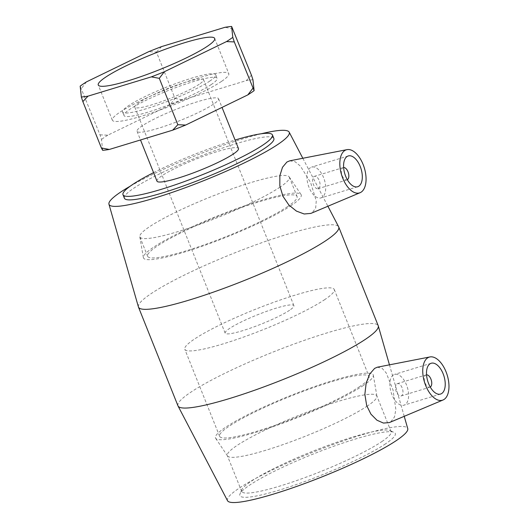 <?xml version="1.0" encoding="UTF-8"?>
<svg xmlns="http://www.w3.org/2000/svg" width="529" height="529" viewBox="0 0 529 529"><rect width="100%" height="100%" fill="white"/><g stroke="black" fill="none" stroke-linecap="round" stroke-linejoin="round"><path stroke-width="0.4" stroke-dasharray="2.65 1.98" d="M102.666 150.322L101.489 139.431L99.988 134.842L80.17 86.128M86.478 81.876L81.433 88.462M99.988 134.842L107.804 135.186L169.948 105.02L175 98.434L156.445 52.054L148.629 51.71M161.616 46.592L156.445 52.054M232.879 28.784L224.944 27.316M175 98.434L182.935 99.902L246.263 80.626L251.434 75.171M182.935 99.902A90.287 12.227 -21.8 0 0 169.948 105.02M252.941 79.76A90.287 12.227 -21.8 0 0 246.263 80.626M107.804 135.186A90.287 12.227 -21.8 0 0 101.489 139.431M213.471 104.18A43.887 5.945 158.2 0 1 168.632 124.857A43.887 5.945 158.2 0 1 137.051 131.337A43.887 5.945 158.2 0 1 175.595 109.516A43.887 5.945 158.2 0 1 218.556 98.738A43.887 5.945 158.2 0 1 213.471 104.18M381.799 441.622A80.481 10.904 -21.8 0 0 391.116 431.644A80.481 10.904 -21.8 0 0 389.86 430.54A80.481 10.904 -21.8 0 0 328.172 445.345A80.481 10.904 -21.8 0 0 250.984 481.443A80.481 10.904 -21.8 0 0 241.813 489.755A80.481 10.904 -21.8 0 0 241.667 491.421A80.481 10.904 -21.8 0 0 299.579 479.539A80.481 10.904 -21.8 0 0 381.799 441.622M385.601 443.791A83.701 11.334 158.2 0 1 294.937 485.027A83.701 11.334 158.2 0 1 240.014 493.848A83.701 11.334 158.2 0 1 313.366 453.968A83.701 11.334 158.2 0 1 393.986 432.266A83.701 11.334 158.2 0 1 385.601 443.791M227.53 500.705A97.058 13.146 158.2 0 1 312.692 452.288A97.058 13.146 158.2 0 1 407.753 428.622M367.51 405.888A80.481 10.904 158.2 0 1 286.348 443.428A80.481 10.904 158.2 0 1 227.523 455.965A80.481 10.904 158.2 0 1 227.371 455.687A80.481 10.904 158.2 0 1 236.688 445.709A80.481 10.904 158.2 0 1 318.914 407.793A80.481 10.904 158.2 0 1 376.827 395.91A80.481 10.904 158.2 0 1 376.913 396.214A80.481 10.904 158.2 0 1 367.51 405.888M289.621 310.225A37.023 5.012 158.2 0 1 251.797 327.663A37.023 5.012 158.2 0 1 225.162 333.131A37.023 5.012 158.2 0 1 229.447 328.542A37.023 5.012 158.2 0 1 267.271 311.098A37.023 5.012 158.2 0 1 293.906 305.636A37.023 5.012 158.2 0 1 289.621 310.225M199.235 84.237A37.023 5.012 158.2 0 1 161.411 101.68A37.023 5.012 158.2 0 1 134.776 107.142A37.023 5.012 158.2 0 1 139.061 102.553A37.023 5.012 158.2 0 1 176.884 85.116A37.023 5.012 158.2 0 1 203.52 79.648A37.023 5.012 158.2 0 1 199.235 84.237M209.914 80.99A50.156 6.791 158.2 0 1 158.667 104.616A50.156 6.791 158.2 0 1 122.576 112.022A50.156 6.791 158.2 0 1 166.622 87.087A50.156 6.791 158.2 0 1 215.72 74.768A50.156 6.791 158.2 0 1 209.914 80.99M211.316 84.508A50.156 6.791 158.2 0 1 160.075 108.134A50.156 6.791 158.2 0 1 123.984 115.54A50.156 6.791 158.2 0 1 168.03 90.604A50.156 6.791 158.2 0 1 217.128 78.285A50.156 6.791 158.2 0 1 211.316 84.508M221.512 81.4A62.7 8.49 158.2 0 1 157.457 110.945A62.7 8.49 158.2 0 1 112.34 120.195A62.7 8.49 158.2 0 1 119.6 112.426A62.7 8.49 158.2 0 1 183.656 82.888A62.7 8.49 158.2 0 1 228.766 73.63A62.7 8.49 158.2 0 1 221.512 81.4M156.968 181.123A43.887 5.945 158.2 0 1 195.512 159.308A43.887 5.945 158.2 0 1 238.467 148.53M153.575 172.639A80.481 10.904 158.2 0 1 235.074 140.046M124.401 198.236A80.481 10.904 158.2 0 1 195.075 158.224A80.481 10.904 158.2 0 1 273.85 138.459M430.262 387.043A6.441 3.399 -106.9 0 1 429.885 387.208A6.441 3.399 -106.9 0 1 424.919 382.527A6.441 3.399 -106.9 0 1 425.64 375.127A6.441 3.399 -106.9 0 1 426.136 374.889A6.441 3.399 -106.9 0 1 426.539 374.816M396.862 383.889A6.441 3.399 -106.9 0 1 397.352 383.651A6.441 3.399 -106.9 0 1 402.476 388.822A6.441 3.399 -106.9 0 1 401.108 395.97A6.441 3.399 -106.9 0 1 396.142 391.288A6.441 3.399 -106.9 0 1 396.862 383.889M393.305 375.001A16.095 8.49 73.1 0 0 391.506 393.503A16.095 8.49 73.1 0 0 403.918 405.207A16.095 8.49 73.1 0 0 407.35 387.334A16.095 8.49 73.1 0 0 394.541 374.413A16.095 8.49 73.1 0 0 393.305 375.001M347.348 179.734A6.441 3.399 -106.9 0 1 346.971 179.9A6.441 3.399 -106.9 0 1 341.846 174.735A6.441 3.399 -106.9 0 1 343.222 167.581A6.441 3.399 -106.9 0 1 343.625 167.508M318.683 188.43A6.441 3.399 73.1 0 0 319.404 181.024A6.441 3.399 73.1 0 0 314.438 176.342A6.441 3.399 73.1 0 0 313.062 183.49A6.441 3.399 73.1 0 0 318.187 188.661A6.441 3.399 73.1 0 0 318.683 188.43M322.234 197.31A16.095 8.49 -106.9 0 1 321.004 197.906A16.095 8.49 -106.9 0 1 308.189 184.978A16.095 8.49 -106.9 0 1 311.627 167.104A16.095 8.49 -106.9 0 1 324.039 178.809A16.095 8.49 -106.9 0 1 322.234 197.31M377.349 367.212L382.05 368.283L386.196 372.879L393.034 389.966L395.871 409.512L394.462 417.037L390.799 421.798L389.351 422.578M289.78 160.816L295.142 161.755L300.479 166.185L310.642 182.611L316.263 200.835L315.681 207.99L312.315 212.632L310.873 213.405M177.962 405.829A107.843 14.607 158.2 0 1 272.666 352.215A107.843 14.607 158.2 0 1 378.228 325.725M138.413 306.919A107.843 14.607 158.2 0 1 233.183 253.497A107.843 14.607 158.2 0 1 338.659 226.829M363.403 385.436A84.951 11.506 158.2 0 1 277.732 425.058A84.951 11.506 158.2 0 1 215.64 438.296A84.951 11.506 158.2 0 1 225.314 427.465A84.951 11.506 158.2 0 1 313.228 387.049A84.951 11.506 158.2 0 1 373.329 375.226A84.951 11.506 158.2 0 1 363.403 385.436M359.766 386.54A80.481 10.904 158.2 0 1 277.546 424.456A80.481 10.904 158.2 0 1 219.634 436.339A80.481 10.904 158.2 0 1 228.951 426.361A80.481 10.904 158.2 0 1 311.171 388.445A80.481 10.904 158.2 0 1 369.083 376.562A80.481 10.904 158.2 0 1 359.766 386.54M324.945 299.474A80.481 10.904 158.2 0 1 242.718 337.39A80.481 10.904 158.2 0 1 184.806 349.272A80.481 10.904 158.2 0 1 194.123 339.294A80.481 10.904 158.2 0 1 276.35 301.378A80.481 10.904 158.2 0 1 334.262 289.495A80.481 10.904 158.2 0 1 324.945 299.474M130.213 186.195A97.058 13.146 158.2 0 1 261.333 133.751M291.386 205.371A84.951 11.506 158.2 0 1 203.473 245.793A84.951 11.506 158.2 0 1 143.372 257.616A84.951 11.506 158.2 0 1 153.298 247.407A84.951 11.506 158.2 0 1 238.969 207.785A84.951 11.506 158.2 0 1 301.061 194.546A84.951 11.506 158.2 0 1 291.386 205.371M280.013 187.134A80.481 10.904 158.2 0 1 197.786 225.05A80.481 10.904 158.2 0 1 139.874 236.932A80.481 10.904 158.2 0 1 139.788 236.622A80.481 10.904 158.2 0 1 149.191 226.954A80.481 10.904 158.2 0 1 230.353 189.415A80.481 10.904 158.2 0 1 289.178 176.871A80.481 10.904 158.2 0 1 289.33 177.155A80.481 10.904 158.2 0 1 280.013 187.134M287.75 206.482A80.481 10.904 158.2 0 1 205.53 244.398A80.481 10.904 158.2 0 1 147.617 256.281A80.481 10.904 158.2 0 1 218.292 216.268A80.481 10.904 158.2 0 1 297.067 196.504A80.481 10.904 158.2 0 1 287.75 206.482M389.86 430.54L393.986 432.266M241.813 489.755L240.014 493.848M391.116 431.644L376.827 395.91M241.667 491.421L227.371 455.687M225.162 333.131L134.776 107.142M203.52 79.648L293.906 305.636M122.576 112.022L123.984 115.54M215.72 74.768L217.128 78.285M112.34 120.195L98.268 85.017M214.695 38.445L228.766 73.63M137.051 131.337L140.502 139.967M218.556 98.738L222.021 107.407M401.108 395.97L429.885 387.208M397.352 383.651L426.136 374.889M431.175 363.258L394.541 374.413M440.545 394.059L403.918 405.207M343.222 167.581L314.438 176.342M346.971 179.9L318.187 188.661M357.63 186.75L321.004 197.906M348.254 155.956L311.627 167.104M404.229 416.323L389.456 364.838M227.523 455.965L215.64 438.296M373.329 375.226L376.913 396.214M219.634 436.339L184.806 349.272M334.262 289.495L369.083 376.562M302.819 158.264L327.901 206.244M143.372 257.616L139.788 236.622M289.178 176.871L301.061 194.546M139.874 236.932L147.617 256.281M289.33 177.155L297.067 196.504"/><path stroke-width="0.79" d="M231.616 26.45L251.434 75.171L252.941 79.76L254.118 90.644L234.301 41.923L232.793 37.341L231.616 26.45A90.287 12.227 158.2 0 0 224.944 27.316L161.616 46.592A90.287 12.227 158.2 0 0 148.629 51.71L86.478 81.876A90.287 12.227 158.2 0 0 80.17 86.128L81.347 97.012L82.855 101.601L88.026 96.146L151.347 76.87L159.289 78.332L177.837 124.718L172.672 130.174L109.344 149.449L101.403 147.988L102.666 150.322A90.287 12.227 -21.8 0 0 109.344 149.449M82.855 101.601L101.403 147.988M159.289 78.332L164.334 71.752L226.485 41.586L234.301 41.923M252.855 88.31L247.803 94.896L185.659 125.056L177.837 124.718M232.793 37.341A90.287 12.227 158.2 0 1 226.485 41.586M88.026 96.146A90.287 12.227 158.2 0 1 81.347 97.012M164.334 71.752A90.287 12.227 158.2 0 1 151.347 76.87M207.441 46.221A62.7 8.49 158.2 0 1 143.385 75.759A62.7 8.49 158.2 0 1 98.268 85.017A62.7 8.49 158.2 0 1 105.529 77.241A62.7 8.49 158.2 0 1 169.578 47.703A62.7 8.49 158.2 0 1 214.695 38.445A62.7 8.49 158.2 0 1 207.441 46.221M247.803 94.896A90.287 12.227 -21.8 0 0 254.118 90.644M172.672 130.174A90.287 12.227 -21.8 0 0 185.659 125.056M404.229 416.323L407.753 428.622A97.058 13.146 158.2 0 1 396.459 440.485A97.058 13.146 158.2 0 1 297.9 485.992A97.058 13.146 158.2 0 1 227.53 500.705L178.042 406.014A107.843 14.607 158.2 0 1 177.962 405.829L138.472 307.111A107.843 14.607 158.2 0 1 138.413 306.919L108.948 204.22A97.058 13.146 158.2 0 1 130.213 186.195M222.021 107.407L238.467 148.53A43.887 5.945 158.2 0 1 233.388 153.972A43.887 5.945 158.2 0 1 188.549 174.649A43.887 5.945 158.2 0 1 156.968 181.123L140.502 139.967M235.074 140.046A80.481 10.904 158.2 0 1 272.442 134.941A80.481 10.904 158.2 0 1 263.125 144.92A80.481 10.904 158.2 0 1 180.905 182.836A80.481 10.904 158.2 0 1 122.993 194.718A80.481 10.904 158.2 0 1 153.575 172.639M272.442 134.941L273.85 138.459A80.481 10.904 158.2 0 1 264.533 148.437A80.481 10.904 158.2 0 1 182.313 186.353A80.481 10.904 158.2 0 1 124.401 198.236L122.993 194.718M426.539 374.816A6.441 3.399 -106.9 0 1 431.261 380.06A6.441 3.399 -106.9 0 1 430.262 387.043M429.938 363.853A16.095 8.49 -106.9 0 1 431.175 363.258A16.095 8.49 -106.9 0 1 443.983 376.185A16.095 8.49 -106.9 0 1 440.545 394.059A16.095 8.49 -106.9 0 1 428.14 382.355A16.095 8.49 -106.9 0 1 429.938 363.853M343.625 167.508A6.441 3.399 -106.9 0 1 348.307 172.633A6.441 3.399 -106.9 0 1 347.46 179.668A6.441 3.399 -106.9 0 1 347.348 179.734M358.867 186.162A16.095 8.49 -106.9 0 1 357.63 186.75A16.095 8.49 -106.9 0 1 344.822 173.829A16.095 8.49 -106.9 0 1 348.254 155.956A16.095 8.49 -106.9 0 1 360.666 167.66A16.095 8.49 -106.9 0 1 358.867 186.162M344.65 150.626A22.535 11.889 -106.9 0 1 347.011 149.641A22.535 11.889 -106.9 0 1 364.316 167.891A22.535 11.889 -106.9 0 1 360.11 192.695A22.535 11.889 -106.9 0 1 342.468 177.446A22.535 11.889 -106.9 0 1 344.65 150.626M425.99 386.269A22.535 11.889 73.1 0 0 443.031 399.997A22.535 11.889 73.1 0 0 444.148 399.388A22.535 11.889 73.1 0 0 446.866 374.063A22.535 11.889 73.1 0 0 429.925 356.943A22.535 11.889 73.1 0 0 425.99 386.269M443.031 399.997L389.357 422.578L383.432 423.068L376.952 420.218L370.915 414.134L366.676 405.571L364.865 394.317L366.141 383.214L369.718 374.063L374.618 368.389L377.349 367.212M360.11 192.695L310.873 213.405L304.188 213.987L296.458 211.124L288.86 205.007L282.989 196.332L279.828 185.937L279.854 175.694L282.506 167.283L286.897 162.033L289.78 160.816L347.011 149.641M327.901 206.244L338.659 226.829A107.843 14.607 158.2 0 1 338.739 227.014L378.228 325.725A107.843 14.607 158.2 0 1 378.288 325.917A107.843 14.607 158.2 0 1 365.737 339.096A107.843 14.607 158.2 0 1 256.234 389.668A107.843 14.607 158.2 0 1 178.042 406.014M338.739 227.014A107.843 14.607 158.2 0 1 326.254 240.384A107.843 14.607 158.2 0 1 216.077 291.188A107.843 14.607 158.2 0 1 138.472 307.111M261.333 133.751A97.058 13.146 158.2 0 1 289.171 132.138A97.058 13.146 158.2 0 1 278.009 144.331A97.058 13.146 158.2 0 1 178.24 190.275A97.058 13.146 158.2 0 1 108.948 204.22M429.925 356.943L377.349 367.205M389.456 364.838L378.288 325.917M289.171 132.138L302.819 158.264"/></g></svg>
